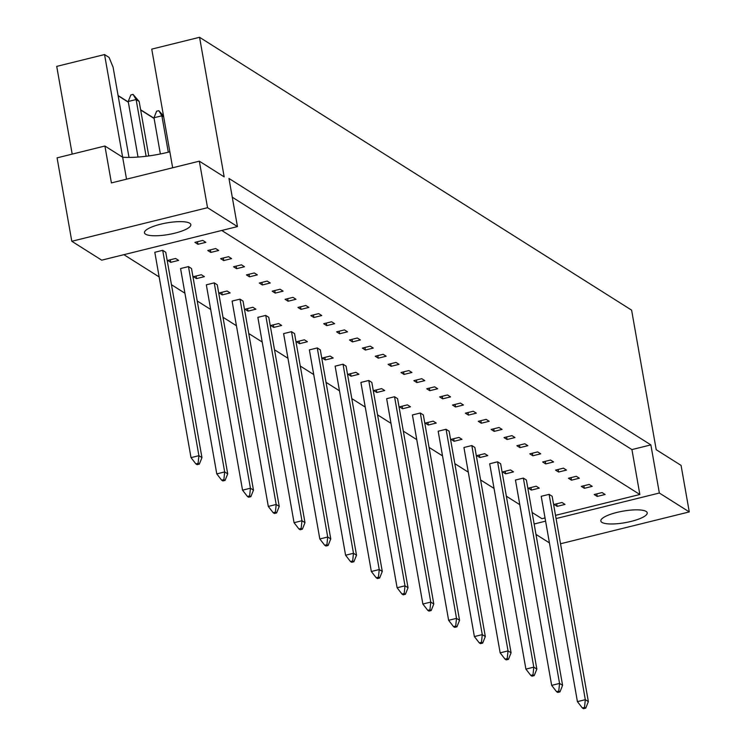 <?xml version="1.0" encoding="UTF-8"?>
<svg xmlns="http://www.w3.org/2000/svg" width="746" height="746" viewBox="0 0 746 746"><rect width="100%" height="100%" fill="white"/><g stroke="black" fill="none" stroke-linecap="round" stroke-linejoin="round"><path stroke-width="1.12" d="M616.933 512.427A23.546 5.856 170 0 0 600.847 520.997A23.546 5.856 170 0 0 631.135 521.398A23.546 5.856 170 0 0 647.22 512.828A23.546 5.856 170 0 0 616.933 512.427M160.549 224.22A23.546 5.856 170 0 0 144.463 232.789A23.546 5.856 170 0 0 174.751 233.19A23.546 5.856 170 0 0 190.836 224.611A23.546 5.856 170 0 0 160.549 224.22M199.564 37.3L224.173 176.867L199.331 161.173L207.537 207.696L237.452 226.588L228.966 178.462L650.866 444.896L659.352 493.022L689.276 511.915L681.07 465.392L656.219 449.707L631.61 310.14L199.564 37.3L151.746 49.124L172.662 167.775M169.846 151.802A47.091 11.712 -10 0 1 168.064 152.249A47.091 11.712 -10 0 1 122.652 157.229L104.552 54.561L56.724 66.385L72.194 154.114M602.078 492.565L594.189 494.523L597.229 496.444L605.118 494.486L602.078 492.565M557.141 506.357L565.03 504.408L561.99 502.487L554.101 504.436L557.141 506.357L556.684 503.792M589.2 484.434L581.311 486.383L584.351 488.304L592.24 486.355L589.2 484.434M549.112 494.346L541.214 496.304L577.423 701.641L585.312 699.692L588.361 701.613L552.152 496.267L549.112 494.346L585.312 699.692L584.519 707.385L582.309 707.935L583.521 708.7L585.731 708.15L584.519 707.385M576.322 476.302L568.424 478.251L571.473 480.172L579.362 478.223L576.322 476.302M531.376 490.085L539.274 488.136L536.225 486.215L528.336 488.164L531.376 490.085L530.928 487.53M563.435 468.162L555.546 470.12L558.586 472.041L566.484 470.083L563.435 468.162M523.347 478.083L515.458 480.032L551.667 685.369L559.556 683.42L562.596 685.341L526.387 480.004L523.347 478.083L559.556 683.42L558.754 691.113L556.544 691.663L557.766 692.428L559.976 691.887L558.754 691.113M550.557 460.03L542.668 461.979L545.708 463.909L553.597 461.951L550.557 460.03M505.62 473.822L513.509 471.873L510.469 469.943L502.58 471.901L505.62 473.822L505.163 471.258M537.679 451.899L529.791 453.848L532.831 455.769L540.719 453.82L537.679 451.899M497.591 461.811L489.693 463.77L525.902 669.106L533.791 667.157L536.84 669.078L500.631 463.732L497.591 461.811L533.791 667.157L532.998 674.85L530.788 675.4L532.001 676.165L534.211 675.615L532.998 674.85M524.802 443.767L516.903 445.716L519.953 447.637L527.842 445.688L524.802 443.767M479.855 457.55L487.753 455.601L484.704 453.68L476.815 455.629L479.855 457.55L479.408 454.995M511.915 435.627L504.026 437.585L507.066 439.506L514.964 437.548L511.915 435.627M471.826 445.548L463.937 447.497L500.146 652.834L508.035 650.885L511.075 652.806L474.866 447.469L471.826 445.548L508.035 650.885L507.233 658.578L505.023 659.128L506.245 659.893L508.455 659.352L507.233 658.578M499.037 427.495L491.148 429.444L494.188 431.365L502.077 429.416L499.037 427.495M454.1 441.287L461.988 439.329L458.949 437.408L451.06 439.366L454.1 441.287L453.643 438.723M486.159 419.364L478.27 421.313L481.31 423.234L489.199 421.285L486.159 419.364M446.071 429.276L438.172 431.225L474.381 636.571L482.27 634.622L485.32 636.543L449.111 431.197L446.071 429.276L482.27 634.622L481.478 642.315L479.268 642.856L480.48 643.63L482.69 643.08L481.478 642.315M473.281 411.233L465.383 413.181L468.432 415.102L476.321 413.153L473.281 411.233M428.335 425.015L436.233 423.066L433.184 421.145L425.295 423.094L428.335 425.015L427.887 422.45M460.394 403.092L452.505 405.05L455.545 406.971L463.443 405.013L460.394 403.092M420.306 413.014L412.417 414.962L448.626 620.299L456.515 618.35L459.555 620.271L423.346 414.935L420.306 413.014L456.515 618.35L455.713 626.043L453.503 626.593L454.724 627.358L456.934 626.817L455.713 626.043M447.516 394.96L439.627 396.909L442.667 398.83L450.556 396.881L447.516 394.96M402.579 408.752L410.468 406.794L407.428 404.873L399.539 406.831L402.579 408.752L402.122 406.188M434.638 386.829L426.749 388.778L429.789 390.699L437.678 388.75L434.638 386.829M394.55 396.741L386.652 398.69L422.861 604.036L430.75 602.078L433.799 603.999L397.59 398.662L394.55 396.741L430.75 602.078L429.957 609.78L427.747 610.321L428.959 611.095L431.169 610.545L429.957 609.78M421.76 378.688L413.862 380.647L416.911 382.567L424.8 380.619L421.76 378.688M376.814 392.48L384.712 390.531L381.663 388.61L373.774 390.559L376.814 392.48L376.366 389.916M408.873 370.557L400.984 372.515L404.024 374.436L411.923 372.478L408.873 370.557M368.785 380.479L360.896 382.428L397.105 587.764L404.994 585.815L408.034 587.736L371.825 382.4L368.785 380.479L404.994 585.815L404.192 593.508L401.982 594.058L403.204 594.823L405.414 594.282L404.192 593.508M395.995 362.425L388.106 364.374L391.146 366.295L399.035 364.346L395.995 362.425M351.058 376.217L358.947 374.259L355.907 372.338L348.009 374.296L351.058 376.217L350.601 373.653M383.118 354.294L375.229 356.243L378.269 358.164L386.158 356.215L383.118 354.294M343.029 364.207L335.131 366.155L371.34 571.501L379.229 569.543L382.278 571.464L346.069 366.127L343.029 364.207L379.229 569.543L378.436 577.245L376.226 577.786L377.439 578.56L379.649 578.01L378.436 577.245M370.24 346.153L362.342 348.112L365.391 350.033L373.28 348.074L370.24 346.153M325.293 359.945L333.192 357.996L330.142 356.075L322.253 358.024L325.293 359.945L324.846 357.381M357.353 338.022L349.464 339.971L352.504 341.892L360.402 339.943L357.353 338.022M317.264 347.934L309.376 349.893L345.584 555.229L353.473 553.28L356.513 555.201L320.304 349.865L317.264 347.934L353.473 553.28L352.671 560.973L350.461 561.524L351.683 562.288L353.893 561.747L352.671 560.973M344.475 329.891L336.586 331.839L339.626 333.76L347.515 331.811L344.475 329.891M299.538 343.682L307.427 341.724L304.387 339.803L296.488 341.761L299.538 343.682L299.081 341.118M331.597 321.759L323.708 323.708L326.748 325.629L334.637 323.68L331.597 321.759M291.509 331.672L283.611 333.621L319.82 538.966L327.708 537.008L330.758 538.929L294.549 333.593L291.509 331.672L327.708 537.008L326.916 544.711L324.706 545.251L325.918 546.025L328.128 545.475L326.916 544.711M318.719 313.618L310.821 315.577L313.87 317.498L321.759 315.539L318.719 313.618M273.773 327.41L281.671 325.461L278.622 323.54L270.733 325.489L273.773 327.41L273.325 324.846M305.832 305.487L297.943 307.436L300.983 309.357L308.881 307.408L305.832 305.487M265.744 315.399L257.855 317.358L294.055 522.694L301.953 520.745L304.993 522.666L268.784 317.32L265.744 315.399L301.953 520.745L301.151 528.438L298.941 528.989L300.162 529.753L302.372 529.203L301.151 528.438M292.954 297.356L285.065 299.305L288.105 301.225L295.994 299.277L292.954 297.356M248.017 311.138L255.906 309.189L252.866 307.268L244.968 309.217L248.017 311.138L247.56 308.583M280.076 289.224L272.187 291.173L275.227 293.094L283.116 291.145L280.076 289.224M239.988 299.137L232.09 301.086L268.299 506.431L276.188 504.473L279.237 506.394L243.028 301.058L239.988 299.137L276.188 504.473L275.395 512.176L273.185 512.716L274.397 513.49L276.607 512.94L275.395 512.176M267.199 281.083L259.3 283.042L262.35 284.963L270.238 283.004L267.199 281.083M222.252 294.875L230.15 292.926L227.101 291.005L219.212 292.954L222.252 294.875L221.804 292.311M254.311 272.952L246.422 274.901L249.462 276.822L257.361 274.873L254.311 272.952M214.223 282.865L206.334 284.823L242.534 490.159L250.432 488.21L253.472 490.131L217.263 284.785L214.223 282.865L250.432 488.21L249.63 495.903L247.42 496.454L248.642 497.218L250.852 496.668L249.63 495.903M241.434 264.821L233.545 266.77L236.585 268.691L244.474 266.742L241.434 264.821M196.496 278.603L204.385 276.654L201.345 274.733L193.447 276.682L196.496 278.603L196.039 276.048M228.556 256.68L220.657 258.638L223.707 260.559L231.596 258.601L228.556 256.68M188.468 266.602L180.569 268.551L216.778 473.887L224.667 471.938L227.716 473.859L191.508 268.523L188.468 266.602L224.667 471.938L223.875 479.631L221.665 480.182L222.877 480.946L225.087 480.405L223.875 479.631M215.678 248.549L207.78 250.497L210.829 252.428L218.718 250.47L215.678 248.549M170.731 262.34L178.63 260.391L175.58 258.47L167.691 260.419L170.731 262.34L170.284 259.776M202.791 240.417L194.902 242.366L197.942 244.287L205.84 242.338L202.791 240.417M162.703 250.33L154.814 252.288L191.013 457.624L198.912 455.675L201.952 457.596L165.743 252.251L162.703 250.33L198.912 455.675L198.11 463.369L195.9 463.919L197.121 464.683L199.331 464.133L198.11 463.369M545.037 517.948L541.988 518.703L532.112 512.474M519.803 504.697L506.357 496.202M494.048 488.425L480.592 479.939M468.283 472.162L454.836 463.667M442.527 455.89L429.071 447.395M416.762 439.627L403.316 431.132M391.007 423.355L377.551 414.86M365.242 407.092L351.795 398.597M339.486 390.82L326.03 382.325M313.721 374.557L300.274 366.062M287.965 358.285L274.509 349.79M262.2 342.022L248.754 333.527M236.445 325.75L222.989 317.255M210.68 309.478L197.233 300.992M184.924 293.215L171.468 284.72M159.159 276.943L123.892 254.675M221.758 230.477L639.844 494.505L555.518 515.355M237.452 226.588L101.708 260.168L71.793 241.275L207.537 207.696M126.531 179.18L122.652 157.229L104.906 146.02L57.078 157.854L71.793 241.275M549.438 542.902L535.982 534.406M523.673 526.639L519.748 504.66M118.082 95.535L128.312 101.997M140.621 109.774L154.068 118.26M129.002 157.425L113.094 67.196L109.075 57.414L104.552 54.561M689.276 511.915L560.526 543.759M199.331 161.173L111.415 182.919L104.906 146.02M659.352 493.022L556.078 518.563M545.596 521.156L534.145 523.99M154.114 118.483L140.658 109.988M128.349 102.211L118.129 95.758M650.866 444.896L631.927 449.586L639.844 494.505M197.494 241.723L197.942 244.287M210.372 249.863L210.829 252.428M223.25 257.995L223.707 260.559M236.137 266.126L236.585 268.691M249.015 274.267L249.462 276.822M261.893 282.398L262.35 284.963M274.77 290.53L275.227 293.094M287.658 298.661L288.105 301.225M300.535 306.802L300.983 309.357M313.413 314.933L313.87 317.498M326.291 323.065L326.748 325.629M339.178 331.196L339.626 333.76M352.056 339.337L352.504 341.892M364.934 347.468L365.391 350.033M377.812 355.6L378.269 358.164M390.699 363.74L391.146 366.295M403.577 371.872L404.024 374.436M416.454 380.003L416.911 382.567M429.332 388.134L429.789 390.699M442.219 396.275L442.667 398.83M455.097 404.407L455.545 406.971M467.975 412.538L468.432 415.102M480.853 420.669L481.31 423.234M493.74 428.81L494.188 431.365M506.618 436.942L507.066 439.506M519.496 445.073L519.953 447.637M532.374 453.204L532.831 455.769M545.261 461.345L545.708 463.909M558.139 469.476L558.586 472.041M571.016 477.608L571.473 480.172M583.894 485.749L584.351 488.304M596.781 493.88L597.229 496.444M631.927 449.586L232.267 197.196M133.049 94.397L136.117 99.535L128.219 101.484L130.839 94.947L133.049 94.397L139.157 101.456L136.117 99.535L146.113 156.278M128.219 101.484L138.019 157.07M148.762 155.933L139.157 101.456M199.331 464.133L201.952 457.596M191.013 457.624L195.9 463.919M163.7 116.954L161.873 115.807L153.984 117.756L156.604 111.21L158.814 110.669L163.523 115.928M153.984 117.756L160.371 153.974M158.814 110.669L161.873 115.807L168.288 152.193M225.087 480.405L227.716 473.859M216.778 473.887L221.665 480.182M250.852 496.668L253.472 490.131M242.534 490.159L247.42 496.454M276.607 512.94L279.237 506.394M268.299 506.431L273.185 512.716M302.372 529.203L304.993 522.666M294.055 522.694L298.941 528.989M328.128 545.475L330.758 538.929M319.82 538.966L324.706 545.251M353.893 561.747L356.513 555.201M345.584 555.229L350.461 561.524M379.649 578.01L382.278 571.464M371.34 571.501L376.226 577.786M405.414 594.282L408.034 587.736M397.105 587.764L401.982 594.058M431.169 610.545L433.799 603.999M422.861 604.036L427.747 610.321M456.934 626.817L459.555 620.271M448.626 620.299L453.503 626.593M482.69 643.08L485.32 636.543M474.381 636.571L479.268 642.856M508.455 659.352L511.075 652.806M500.146 652.834L505.023 659.128M534.211 675.615L536.84 669.078M525.902 669.106L530.788 675.4M559.976 691.887L562.596 685.341M551.667 685.369L556.544 691.663M585.731 708.15L588.361 701.613M577.423 701.641L582.309 707.935"/></g></svg>
